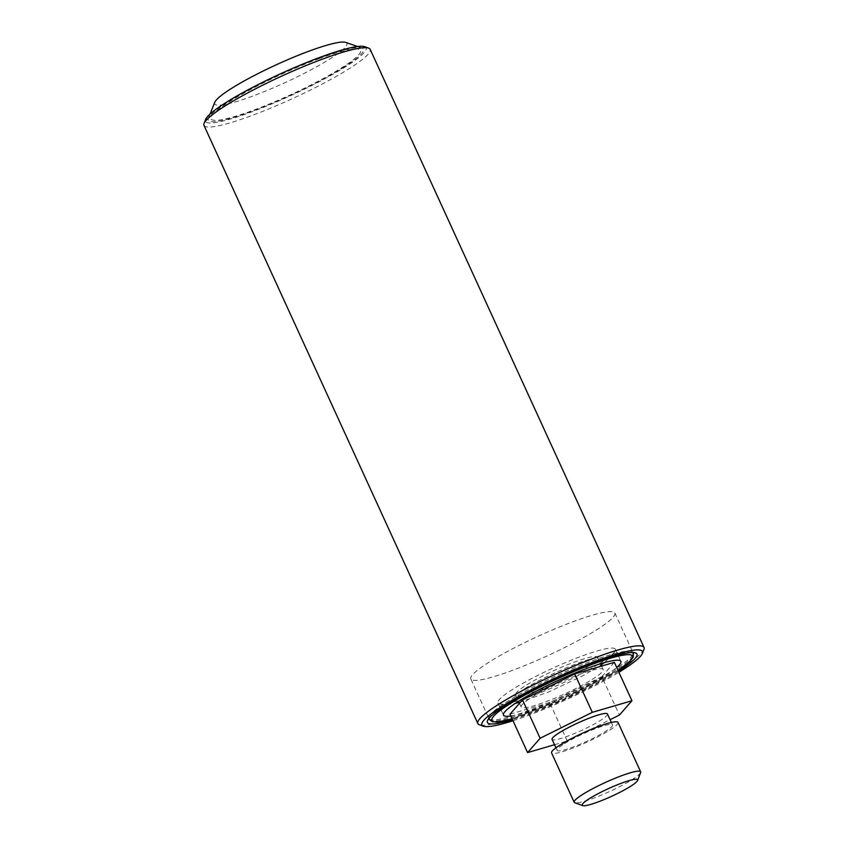 <?xml version="1.0" encoding="UTF-8"?>
<svg xmlns="http://www.w3.org/2000/svg" width="848" height="848" viewBox="0 0 848 848"><rect width="100%" height="100%" fill="white"/><g stroke="black" fill="none" stroke-linecap="round" stroke-linejoin="round"><path stroke-width="0.64" stroke-dasharray="4.24 3.18" d="M614.355 662.33L601.836 676.651L619.422 715.065M601.836 676.651L549.663 702.579L567.248 740.993L610.083 719.708M554.528 744.714L567.248 740.993M549.663 702.579L510.008 714.186M607.465 713.984A30.464 4.155 -24.6 0 1 581.505 730.446A30.464 4.155 -24.6 0 1 552.069 739.35M564.598 743.548A30.464 4.155 -24.6 0 1 594.225 729.132A30.464 4.155 -24.6 0 1 612.489 724.966A30.464 4.155 -24.6 0 1 586.53 741.428A30.464 4.155 -24.6 0 1 557.094 750.321A30.464 4.155 -24.6 0 1 564.598 743.548M618.033 722.422A36.559 4.993 -24.6 0 1 586.869 742.18A36.559 4.993 -24.6 0 1 551.56 752.865M640.611 772.581A36.559 4.993 -24.6 0 1 631.643 779.937A36.559 4.993 -24.6 0 1 598.285 796.378A36.559 4.993 -24.6 0 1 574.774 802.727M364.682 46.682A88.34 12.063 -24.6 0 1 290.843 95.591A88.34 12.063 -24.6 0 1 205.566 119.526M319.304 58.607A82.245 11.236 155.4 0 0 211.025 118.837A82.245 11.236 155.4 0 0 327.127 76.415A82.245 11.236 155.4 0 0 319.304 58.607M203.976 125.409A91.383 12.476 155.4 0 0 249.863 116.271A91.383 12.476 155.4 0 0 333.041 78.207A91.383 12.476 155.4 0 0 370.163 49.322M643.939 649.398A91.383 12.476 -24.6 0 1 523.714 714.419A91.383 12.476 -24.6 0 1 479.343 724.754M513.008 720.747A88.34 12.063 155.4 0 0 526.216 716.2A88.34 12.063 155.4 0 0 618.913 672.263M618.436 671.224A82.245 11.236 -24.6 0 1 528.696 714.27A82.245 11.236 -24.6 0 1 512.531 719.708M489.275 718.977A79.203 10.812 155.4 0 0 528.675 710.56A79.203 10.812 155.4 0 0 633.074 653.14M614.853 613.03L632.937 652.536A79.203 10.812 155.4 0 0 631.633 651.497A79.203 10.812 155.4 0 0 556.426 675.676A79.203 10.812 155.4 0 0 488.978 716.814A79.203 10.812 155.4 0 0 488.904 718.468L470.82 678.972A79.203 10.812 155.4 0 0 518.329 668.139A79.203 10.812 155.4 0 0 595.36 630.636A79.203 10.812 155.4 0 0 614.853 613.03A79.203 10.812 155.4 0 0 538.332 636.17A79.203 10.812 155.4 0 0 470.82 678.972M592.074 679.513A45.082 6.159 155.4 0 0 603.172 669.485A45.082 6.159 155.4 0 0 559.616 682.661A45.082 6.159 155.4 0 0 521.191 707.02A45.082 6.159 155.4 0 0 548.232 700.851A45.082 6.159 155.4 0 0 592.074 679.513M526.735 684.866A45.082 6.159 -24.6 0 1 567.556 664.715A45.082 6.159 -24.6 0 1 596.738 656.712A45.082 6.159 -24.6 0 1 597.617 657.348A45.082 6.159 -24.6 0 1 586.519 667.376A45.082 6.159 -24.6 0 1 542.678 688.724A45.082 6.159 -24.6 0 1 515.637 694.894A45.082 6.159 -24.6 0 1 515.732 693.802A45.082 6.159 -24.6 0 1 526.735 684.866M510.825 715.966A64.575 8.819 155.4 0 0 605.006 675.729A64.575 8.819 155.4 0 0 616.719 667.482M599.451 663.592A64.575 8.819 155.4 0 0 615.213 650.798A64.575 8.819 155.4 0 0 615.351 649.239A64.575 8.819 155.4 0 0 576.608 658.069A64.575 8.819 155.4 0 0 513.803 688.65A64.575 8.819 155.4 0 0 497.914 703.003A64.575 8.819 155.4 0 0 499.175 703.914A64.575 8.819 155.4 0 0 540.982 692.456A64.575 8.819 155.4 0 0 599.451 663.592M214.767 102.322A72.705 9.932 155.4 0 0 253.902 95.644A72.705 9.932 155.4 0 0 329.003 59.54A72.705 9.932 155.4 0 0 345.645 42.4M342.38 68.073A85.298 11.649 155.4 0 0 361.895 47.965A85.298 11.649 155.4 0 0 280.964 74.03A85.298 11.649 155.4 0 0 208.364 118.254A85.298 11.649 155.4 0 0 254.273 110.42A85.298 11.649 155.4 0 0 342.38 68.073M489.413 719.581A79.203 10.812 155.4 0 0 536.922 708.748A79.203 10.812 155.4 0 0 613.952 671.245A79.203 10.812 155.4 0 0 633.445 653.638M631.94 652.536A79.203 10.812 155.4 0 0 556.924 676.778A79.203 10.812 155.4 0 0 489.561 717.726M618.044 670.376L563.273 699.388L512.15 718.86A77.369 10.568 155.4 0 0 613.486 673.248A77.369 10.568 155.4 0 0 618.022 670.333M612.489 724.966L611.344 722.454M557.094 750.321L555.949 747.819M488.978 716.814L487.473 720.758M631.633 651.497L635.608 652.939M515.637 694.894L518.563 701.285M519.495 703.321L521.191 707.02M597.617 657.348L600.543 663.751M601.603 666.062L603.172 669.485M497.914 703.003L503.468 715.14M615.351 649.239L620.906 661.376M499.175 703.914L506.701 704.709L515.266 703.416M519.103 702.462L549.091 691.777L583.837 675.231L601.084 664.927M604.317 662.638L613.231 654.211L615.213 650.798M515.732 693.802L514.513 695.805L523.502 689.36C531.982 684.103 542.54 678.58 555.175 672.761C570.577 665.797 583.191 660.984 593.028 658.313L599.048 657.105L596.738 656.712M210.05 114.067L208.364 118.254M357.623 46.502L361.895 47.965"/><path stroke-width="1.27" d="M527.594 752.6L510.008 714.186L522.527 699.854L574.711 673.927L614.355 662.33L631.951 700.734L592.296 712.341L540.123 738.269L527.594 752.6L554.528 744.714M610.083 719.708L619.422 715.065L631.951 700.734M522.527 699.854L540.123 738.269M574.711 673.927L592.296 712.341M555.949 747.819L552.069 739.35A30.464 4.155 -24.6 0 1 559.574 732.577A30.464 4.155 -24.6 0 1 589.201 718.15A30.464 4.155 -24.6 0 1 607.465 713.984L611.344 722.454M582.724 805.6L574.774 802.727A36.559 4.993 -24.6 0 1 574.17 802.25L551.56 752.865A36.559 4.993 -24.6 0 1 560.56 744.735A36.559 4.993 -24.6 0 1 596.102 727.425A36.559 4.993 -24.6 0 1 618.033 722.422L640.643 771.818A36.559 4.993 -24.6 0 1 640.611 772.581L637.59 780.478A30.464 4.155 155.4 0 0 608.186 788.735A30.464 4.155 155.4 0 0 582.724 805.6A30.464 4.155 155.4 0 0 602.313 800.311A30.464 4.155 155.4 0 0 630.117 786.605A30.464 4.155 155.4 0 0 637.59 780.478M574.17 802.25A36.559 4.993 -24.6 0 1 583.17 794.12A36.559 4.993 -24.6 0 1 618.722 776.81A36.559 4.993 -24.6 0 1 640.643 771.818M204.061 123.479L205.566 119.526A88.34 12.063 -24.6 0 1 321.784 56.678A88.34 12.063 -24.6 0 1 364.682 46.682L368.657 48.124A91.383 12.476 155.4 0 0 324.286 58.459A91.383 12.476 155.4 0 0 204.061 123.479A91.383 12.476 155.4 0 0 203.976 125.409L477.837 723.556A91.383 12.476 -24.6 0 1 555.737 674.16A91.383 12.476 -24.6 0 1 644.024 647.469A91.383 12.476 -24.6 0 1 643.939 649.398L642.434 653.342A88.34 12.063 155.4 0 0 557.157 677.287A88.34 12.063 155.4 0 0 483.318 726.185A88.34 12.063 155.4 0 0 513.008 720.747M644.024 647.469L370.163 49.322A91.383 12.476 155.4 0 0 368.657 48.124M483.318 726.185L479.343 724.754A91.383 12.476 -24.6 0 1 477.837 723.556M618.913 672.263A88.34 12.063 155.4 0 0 642.434 653.342M512.531 719.708A82.245 11.236 -24.6 0 1 487.473 720.758A82.245 11.236 -24.6 0 1 557.507 678.04A82.245 11.236 -24.6 0 1 635.608 652.939A82.245 11.236 -24.6 0 1 618.436 671.224M633.074 653.14A79.203 10.812 155.4 0 0 632.937 652.536L633.445 653.638A79.203 10.812 155.4 0 0 631.94 652.536M489.561 717.726A79.203 10.812 155.4 0 0 489.413 719.581L488.914 718.479A79.203 10.812 155.4 0 0 489.275 718.977M616.719 667.482A64.575 8.819 155.4 0 0 620.906 661.376A64.575 8.819 155.4 0 0 558.514 680.234A64.575 8.819 155.4 0 0 503.468 715.14A64.575 8.819 155.4 0 0 510.825 715.966M357.623 46.502L345.645 42.4A72.705 9.932 155.4 0 0 276.66 64.618A72.705 9.932 155.4 0 0 214.767 102.322L210.05 114.067M618.022 670.333A77.369 10.568 155.4 0 0 607.634 659.044A77.369 10.568 155.4 0 0 510.379 703.575A77.369 10.568 155.4 0 0 512.128 718.818L498.931 721.786L492.402 721.754L489.413 719.581M518.563 701.285L519.495 703.321M600.543 663.751L601.603 666.062M633.445 653.638L633.138 657.317L628.898 662.288L618.044 670.376M515.266 703.416L519.103 702.462M601.084 664.927L604.317 662.638"/></g></svg>

